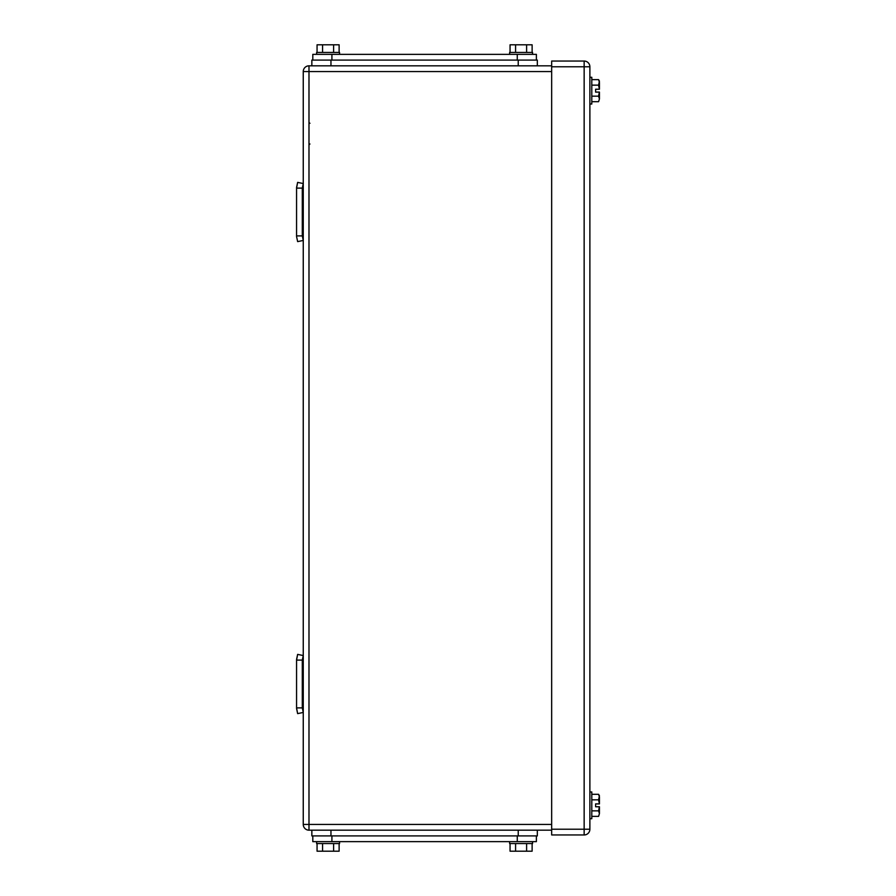 <?xml version="1.0" encoding="UTF-8"?>
<svg xmlns="http://www.w3.org/2000/svg" width="896" height="896" viewBox="0 0 896 896"><rect width="100%" height="100%" fill="white"/><g stroke="black" fill="none" stroke-linecap="round" stroke-linejoin="round"><path stroke-width="1.34" d="M296.565 683.995L296.565 659.512L297.64 654.382L303.251 655.558L302.299 660.106L296.565 660.106L296.565 708.478L297.64 713.619L303.251 712.443L302.299 707.885L296.565 707.885L297.64 713.619M302.299 707.885L302.299 660.106L296.565 660.106L297.64 654.382M296.565 707.885L296.565 660.106L302.299 660.106M297.64 241.618L296.565 236.488L297.64 241.618L303.251 240.442L302.299 235.894L296.565 235.894L296.565 236.488L296.565 187.522L297.64 182.381L303.251 183.557L302.299 188.115L296.565 188.115L297.64 182.381M296.565 235.894L296.565 188.115L302.299 188.115L302.299 235.894M296.565 214.872L296.565 209.138M308.986 65.822L308.986 71.557L303.251 71.557A5.734 5.734 0 0 1 308.986 65.822L330.96 65.822L330.96 60.088L311.853 60.088L311.853 65.822L551.667 65.822M303.251 71.557L303.251 824.443A5.734 5.734 0 0 0 308.986 830.178L551.667 830.178M598.584 85.142L599.435 81.11L598.584 79.632L599.435 82.387L599.435 89.23L595.616 89.23L595.616 92.098L595.616 89.23L599.379 89.23L598.584 85.142L591.797 85.142M598.584 96.174L599.435 98.941L598.584 101.696L599.435 98.941L599.435 92.098L595.616 92.098L599.379 92.098L598.584 96.174L591.797 96.174M598.584 799.826L599.435 795.782L598.584 794.304L599.435 797.059L599.435 803.902L595.616 803.902L595.616 806.77L595.616 803.902L599.379 803.902L598.584 799.826L591.797 799.826M598.584 810.858L599.435 813.613L598.584 816.368L599.435 813.613L599.435 806.77L595.616 806.77L599.379 806.77L598.584 810.858L591.797 810.858M598.584 816.368L591.797 816.368M598.584 794.304L591.797 794.304M589.882 818.72L591.797 818.72L591.797 791.963L589.882 791.963M598.584 101.696L591.797 101.696M598.584 79.632L591.797 79.632M589.882 104.037L591.797 104.037L591.797 77.28L589.882 77.28M584.147 834.96L551.667 834.96L551.667 61.04L584.147 61.04A5.734 5.734 0 0 1 589.882 66.774L589.882 829.226L584.147 829.226L584.147 834.96A5.734 5.734 0 0 0 589.882 829.226M312.805 60.088L312.805 54.354L536.379 54.354L536.379 60.088M317.061 52.438L317.061 44.8L333.603 44.8L333.603 52.438M339.125 52.438L339.125 44.8L333.603 44.8M322.571 44.8L322.571 52.438M339.562 54.354L339.562 52.438L316.624 52.438L316.624 54.354M510.059 52.438L510.059 44.8L526.613 44.8L526.613 52.438M532.123 52.438L532.123 44.8L526.613 44.8M515.581 44.8L515.581 52.438M532.56 54.354L532.56 52.438L509.622 52.438L509.622 54.354M518.224 60.088L518.224 65.822L537.331 65.822L537.331 60.088L330.96 60.088M311.853 65.822L311.853 60.088M536.379 841.646L536.379 835.912L536.379 841.646L312.805 841.646L312.805 835.912M317.061 843.562L317.061 851.2L317.061 843.562L317.061 851.2L333.603 851.2L333.603 843.562M316.624 841.646L316.624 843.562L316.624 841.646L316.624 843.562L339.562 843.562L339.562 841.646M510.059 843.562L510.059 851.2L510.059 843.562L510.059 851.2L526.613 851.2L526.613 843.562M509.622 841.646L509.622 843.562L509.622 841.646L509.622 843.562L532.56 843.562L532.56 841.646M532.123 843.562L532.123 851.2L526.613 851.2M515.581 851.2L515.581 843.562M339.125 843.562L339.125 851.2L333.603 851.2M322.571 851.2L322.571 843.562M515.357 830.178L530.645 830.178M318.539 830.178L337.646 830.178M330.96 830.178L518.224 830.178L518.224 835.912L311.853 835.912L311.853 830.178L311.853 835.912L311.853 830.178L330.96 830.178L330.96 835.912M537.331 830.178L537.331 835.912L537.331 830.178L518.224 830.178M354.85 830.178L347.2 830.178M501.984 830.178L494.346 830.178M537.331 835.912L518.224 835.912M551.667 824.443L303.251 824.443A5.734 5.734 0 0 0 308.986 830.178L308.986 71.557L551.667 71.557M589.882 66.774L584.147 66.774L584.147 829.226L551.667 829.226M551.667 66.774L584.147 66.774L584.147 61.04M517.272 60.088L517.272 54.354M331.912 60.088L331.912 54.354M517.272 835.912L517.272 841.646M331.912 841.646L331.912 835.912M309.938 123.334L308.986 122.382M309.938 143.976L308.986 144.928"/></g></svg>
